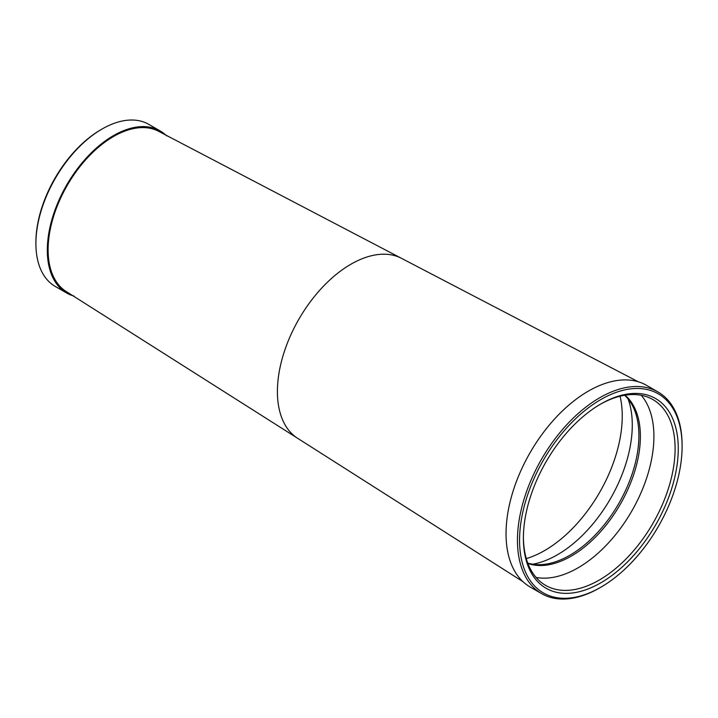 <?xml version="1.0" encoding="UTF-8"?>
<svg xmlns="http://www.w3.org/2000/svg" width="718" height="718" viewBox="0 0 718 718"><rect width="100%" height="100%" fill="white"/><g stroke="black" fill="none" stroke-linecap="round" stroke-linejoin="round"><path stroke-width="1.08" d="M624.642 395.268A97.711 56.417 -60 0 1 632.055 404.889A97.711 56.417 -60 0 1 638.912 435.593A97.711 56.417 -60 0 1 539.81 564.671A97.711 56.417 -60 0 1 527.766 563.065M625.082 395.196A97.711 56.417 -60 0 1 640.384 436.436A97.711 56.417 -60 0 1 601.101 531.096A97.711 56.417 -60 0 1 527.927 563.477M641.228 395.277A107.278 61.936 -60 0 1 653.91 436.436A107.278 61.936 -60 0 1 613.899 536.741A107.278 61.936 -60 0 1 536.068 577.425M600.033 404.431A107.278 61.936 -60 0 1 652.886 399.567A107.278 61.936 -60 0 1 675.1 448.678A107.278 61.936 -60 0 1 628.277 556.638A107.278 61.936 -60 0 1 545.608 585.376A107.278 61.936 -60 0 1 523.395 537.172M678.268 448.678A109.522 63.229 -60 0 1 600.831 582.81A109.522 63.229 -60 0 1 523.386 538.096A109.522 63.229 -60 0 1 600.831 403.965A109.522 63.229 -60 0 1 678.268 448.678M519.563 540.304A114.934 66.352 -60 0 1 600.831 399.54A114.934 66.352 -60 0 1 682.1 446.461A114.934 66.352 -60 0 1 600.831 587.225A114.934 66.352 -60 0 1 519.563 540.304M682.1 446.461L682.1 445.241A116.424 67.223 -60 0 0 657.984 391.947L646.568 385.36A116.424 67.223 -60 0 0 556.854 416.548A116.424 67.223 -60 0 0 506.037 533.716A116.424 67.223 -60 0 0 530.144 587.01L541.56 593.606A116.424 67.223 -60 0 1 517.454 540.304A116.424 67.223 -60 0 1 568.27 423.135A116.424 67.223 -60 0 1 657.984 391.947M600.831 587.225L599.772 587.836A116.424 67.223 -60 0 1 541.56 593.606M638.239 381.761L400.321 257.726A103.948 60.016 -60 0 0 321.152 288.672A103.948 60.016 -60 0 0 277.408 391.534A103.948 60.016 -60 0 0 296.489 437.567L67.214 292.136A92.514 53.419 -60 0 1 67.214 292.136A92.514 53.419 -60 0 1 48.052 249.783A92.514 53.419 -60 0 1 88.44 156.677A92.514 53.419 -60 0 1 159.728 131.888A92.514 53.419 -60 0 1 159.755 131.906M74.133 296.139A93.555 54.012 -60 0 1 66.693 293.034A93.555 54.012 -60 0 1 47.316 250.205A93.555 54.012 -60 0 1 88.152 156.048A93.555 54.012 -60 0 1 160.249 130.99A93.555 54.012 -60 0 1 166.657 135.873M102.055 129.034L100.996 129.644A92.066 53.15 -60 0 0 35.9 242.397L35.9 243.617A93.555 54.012 -60 0 1 102.055 129.034A93.555 54.012 -60 0 1 148.832 124.393L160.249 130.99M66.693 293.034L55.277 286.437A93.555 54.012 -60 0 1 35.9 243.617M620.056 396.228A109.8 63.39 -60 0 1 622.246 416.099A109.8 63.39 -60 0 1 526.303 558.613M628.088 398.966A105.905 61.147 -60 0 1 632.28 425.074A105.905 61.147 -60 0 1 532.693 564.204M67.268 292.163A92.514 53.419 -60 0 1 48.106 249.81A92.514 53.419 -60 0 1 88.493 156.712A92.514 53.419 -60 0 1 159.791 131.924L159.728 131.888M296.489 437.567L522.866 581.598M400.321 257.726L159.791 131.924"/></g></svg>

